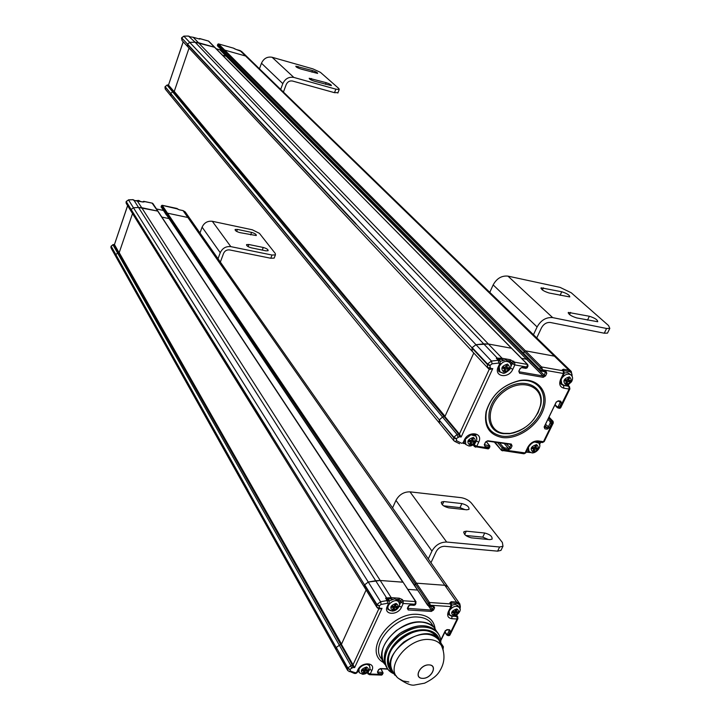 <?xml version="1.0" encoding="UTF-8"?>
<svg xmlns="http://www.w3.org/2000/svg" width="721" height="721" viewBox="0 0 721 721"><rect width="100%" height="100%" fill="white"/><g stroke="black" fill="none" stroke-linecap="round" stroke-linejoin="round"><path stroke-width="1.08" d="M247.375 57.076L245.564 55.995L247.366 57.058L556.612 357.21M523.87 354.2L523.491 353.218L524.284 351.524L525.447 350.83L224.745 50.119L245.564 55.995L224.745 50.119L223.582 51.696L224.745 50.119L218.562 43.936L233.748 48.226M227.043 55.652L226.232 56.238L222.69 55.247L226.232 56.238L227.043 55.652M522.022 367.638L525.825 368.386L527.745 364.601L208.441 41.061M190.101 36.834L193.183 37.267L198.401 42.683L195.139 42.26L214.759 47.307L208.675 41.124L199.6 38.573M527.267 367.629L527.835 366.421L526.799 367.025L514.839 364.916L512.811 369.251C508.512 379.291 493.299 376.732 498.292 366.719L499.509 364.078L498.869 363.051L492.101 363.835L491.47 361.05L487.54 364.006L472.147 347.594L475.995 344.701L483.692 343.863L195.139 42.26L189.893 42.323L187.478 44.116L189.893 42.323L195.139 42.26L188.551 36.104L189.965 36.816M472.138 351.217L187.848 46.793L187.478 44.116L181.674 37.925L184.053 36.149L188.334 36.104M166.975 85.051L168.335 84.898L174.167 91.657L189.046 48.082L174.248 91.432L445.037 416.278L473.787 353.002L444.893 416.603L444.127 416.585L459.034 433.979L459.349 436.764L456.384 438.557L456.627 440.765L461.71 443.316L463.107 442.649L464.279 440.125C468.434 430.401 483.575 432.591 478.708 442.135L476.77 446.281L474.265 444.983L474.373 446.506L475.761 447.173L476.77 446.281L488.649 447.912L489.036 447.092L485.089 446.551L484.278 444.677L485.449 442.198L487.811 440.765L511.288 444.064L512.054 445.911L510.883 448.363L508.557 449.778L504.682 449.246L502.645 450.859L501.465 450.346L495.12 442.306M174.167 91.657L168.335 84.898L173.635 91.585L172.589 91.801L174.509 91.747M439.359 423.02L170.967 96.037L170.652 93.523L172.589 91.801L167.038 85.114L168.065 84.898M234.163 48.631L236.164 49.461L233.595 48.208M198.798 38.853L199.816 38.61L200.177 38.979L198.87 38.88L193.183 37.267L198.87 38.88M218.4 43.909L217.814 44.351L524.275 351.524L523.455 353.894M217.76 44.296L217.418 45.495L218.445 43.882M189.623 36.762L193.183 37.267M183.233 41.845L168.525 84.952L183.188 41.8M564.949 380.985L566.625 381.274L565.724 383.13L566.949 383.338L567.842 381.49L569.518 381.779L570.167 380.436L568.499 380.147L569.392 378.291L568.175 378.074L567.274 379.931L565.597 379.643L564.949 380.985M564.354 373.018L567.616 372.568L571.104 375.046M566.625 381.274L565.399 380.066M568.499 380.147L567.598 379.264M569.518 381.779L567.697 379.354M567.842 381.49L566.048 379.715M565.498 380.165L565.742 379.661M566.949 383.338L566.057 382.454M502.925 368.359L504.7 368.665L503.808 370.576L505.106 370.801L505.989 368.891L507.764 369.206L508.413 367.809L506.638 367.503L507.53 365.592L506.241 365.367L505.349 367.277L503.573 366.971L502.925 368.359M500.365 361.374L505.827 359.725L509.585 362.474C505.709 360.203 502.249 361.554 499.211 366.52M504.7 368.665L503.411 367.313M506.638 367.503L505.7 366.52M507.764 369.206L505.989 366.827M505.989 368.891L504.267 367.088M503.709 367.629L503.979 367.034M505.106 370.801L504.168 369.819M468.884 441.576L470.651 441.82L469.804 443.649L471.083 443.83L471.94 442L473.697 442.243L474.319 440.91L472.552 440.666L473.409 438.837L472.129 438.656L471.273 440.486L469.506 440.243L468.884 441.576M465.541 444.199L464.045 442.379M470.651 441.82L469.443 440.378M472.552 440.666L471.678 439.621M473.697 442.243L471.949 439.945M471.94 442L470.588 440.396M471.083 443.83L470.209 442.784M532.152 448.642L533.819 448.877L532.954 450.652L534.171 450.823L535.036 449.048L536.694 449.282L537.325 447.984L535.658 447.75L536.523 445.975L535.315 445.803L534.45 447.588L532.774 447.353L532.152 448.642M528.953 451.418L527.357 449.616M533.819 448.877L532.657 447.588M535.658 447.75L534.82 446.822M536.694 449.282L534.91 446.921M535.036 449.048L533.603 447.462M534.171 450.823L533.333 449.886M190.38 219.265L187.866 217.49L190.38 219.265M459.601 608.163C460.349 605.388 459.349 603.792 456.6 603.378L456.546 602.062L444.83 585.29L447.705 586.579L444.83 585.29L416.468 583.181L415.368 583.857L416.468 583.181L167.488 213.173L187.866 217.49L167.488 213.173L166.389 214.642L167.488 213.173L162.225 205.359L177.763 209.009M168.75 218.535L161.846 217.084L168.75 218.535M137.17 200.789L141.713 207.702L138.54 207.477L157.719 211.1L152.158 203.196M413.818 605.126L414.917 604.234L403.219 603.468L401.471 607.226C397.785 615.887 382.932 615.013 387.285 606.316L388.34 604.036L387.664 603.243L381.148 604.441L380.616 601.738L376.957 604.504L364.673 584.758L368.26 582.045L375.677 580.738L138.54 207.477L133.448 207.774L131.141 209.496L133.448 207.774L138.54 207.477L134.16 200.582L132.889 199.681L134.232 200.24L132.808 199.591M364.375 587.146L131.348 211.668L131.141 209.496L126.238 201.628L128.527 199.924L132.889 199.681L128.446 199.843M112.846 244.653L113.918 244.518L118.614 252.792L117.604 253.035L119.136 252.837L132.538 213.578L119.199 252.62L341.538 644.096L366.124 589.958L341.403 644.376L340.654 644.421L352.641 664.816L352.875 667.538L350.091 669.268L350.424 671.08L355.471 672.783L356.796 672.125L357.805 669.935C361.374 661.518 376.155 662.112 371.892 670.44L370.206 674.036L367.926 672.729L367.98 673.865L369.494 674.685L370.206 674.036L381.806 674.432L382.139 673.72L378.291 673.585L377.416 672.098L378.426 669.944L380.652 668.565L387.465 668.809M335.941 649.531L115.919 256.712L115.748 254.666L117.604 253.035L112.927 244.761L114.441 244.563L127.59 205.62M179.223 209.802L176.843 208.495M142.614 201.925L143.894 201.42L144.2 201.889L142.875 202.006L133.872 200.474M162.063 205.35L161.513 205.764L415.368 583.857L414.71 585.939L427.643 604.685L429.977 605.982L433.799 606.226L434.61 607.803L433.555 610.02L431.32 611.408L408.221 609.957L407.365 608.371L408.419 606.127L410.682 604.73L415.377 604.766L415.999 601.765L152.888 203.529M162.108 205.269L161.144 206.81L161.468 205.683M152.446 203.187L143.578 201.402M134.629 200.564L137.224 200.771M119.136 252.837L114.441 244.563L127.635 205.683M509.702 362.609L510.324 359.743L514.677 362.167L512.261 363.618L514.839 364.916L514.677 362.167L527.421 364.438L511.459 348.252L488.387 344.007L502.113 358.274L497.364 358.148L483.692 343.863L488.387 344.007L475.995 344.701L472.111 347.675M521.562 358.346L526.51 359.238L527.79 358.301L526.51 359.229L521.562 358.346M572.05 376.335C572.33 373.703 571.293 372.108 568.95 371.531L568.851 370.197L554.404 356.147L556.801 357.391L554.404 356.147L525.447 350.83L524.275 351.524M453.752 440.567L439.513 423.209L439.26 420.172L453.671 437.674L453.906 440.747L454.924 441.504L453.906 440.747M439.45 419.748L442.559 417.053L444.127 416.585L458.628 434.015L457.042 434.502L453.87 437.25L439.26 420.172M487.504 367.683L472.237 351.343L471.949 348.036L487.342 364.456L487.702 367.899L490.109 367.476L490.947 368.269L489.685 369.242L490.298 369.35L492.767 368.584L461.152 437.016L459.349 436.764L458.628 434.015L459.412 434.033L461.152 437.016M503.366 359.851L496.309 358.274L497.544 358.436L496.309 358.274L498.238 360.284L498.869 363.051M499.896 360.752L499.761 359.418L499.247 360.076M183.837 36.167L491.47 361.05L498.238 360.284L499.968 360.824L497.472 358.707M553.349 422.839L551.439 423.66L549.456 427.751L547.149 429.157L544.869 428.815L544.148 426.949L556.152 402.21L558.478 400.804L560.758 401.173L561.461 403.075L559.451 407.212L560.686 407.78L569.914 388.835M544.301 441.387L542.111 442.514M553.124 422.164L552.773 421.226L552.196 423.777L543.481 441.685L538.181 440.919L536.812 441.757M502.032 437.494C489.063 434.7 483.746 426.111 486.08 411.736C491.461 395 502.816 384.572 520.147 380.427C537.938 377.543 549.393 391.99 543.616 408.879C538.208 425.76 517.723 439.882 502.032 437.494M503.988 433.357L510.261 433.393C525.762 430.049 535.784 420.866 540.326 405.842C544.734 386.681 522.265 377.353 504.024 391.521C485.458 405.193 485.828 431.266 503.988 433.357M497.598 442.658L502.195 447.957L501.419 449.598L525.068 452.914L523.734 453.743M489.217 448.273L488.649 447.912L488.072 448.859M173.905 91.585L459.412 434.033L489.307 369.179M490.298 369.35L489.126 369.071M492.767 368.584L488.739 368.864L487.802 367.98M507.791 360.644L510.405 361.104L511.288 362.618L510.585 364.123M236.164 49.461L239.94 50.533L554.404 356.147L525.447 350.821L541.579 366.953L563.245 370.81L563.443 373.496L564.183 373.451L563.858 371.126L562.236 369.819L563.525 369.242L568.851 370.197L571.266 371.432L572.177 376.632M568.112 384.87L568.914 386.393L563.326 385.212M569.518 386.699L568.914 386.393L569.112 389.07L569.833 389.007L569.518 386.699L567.139 385.257M524.284 351.524L540.389 367.674L541.579 366.953L542.543 369.81L563.443 373.496L560.587 379.417C558.784 384.086 559.856 387.006 563.795 388.159L569.112 389.07L559.469 408.311M560.587 379.417L561.317 379.363L564.264 373.271M223.934 52.426L539.578 369.386L540.389 367.674L542.543 369.81L542.138 370.666L546.031 371.351L546.779 373.325L545.554 375.884L543.183 377.317L519.58 373.226L518.796 371.225L520.012 368.638L522.419 367.187L527.177 367.836L525.825 368.386L521.851 367.683L522.419 367.187M527.745 364.601L528.024 366.052M501.96 436.133C489.379 433.411 484.224 425.084 486.486 411.132C491.704 394.91 502.717 384.789 519.526 380.778C536.766 377.975 547.906 391.981 542.3 408.374C537.064 424.759 517.182 438.467 501.96 436.133M533.423 419.838L538.064 412.718L540.687 405.211C545.247 385.402 522.022 375.731 503.15 390.385C483.944 404.526 484.35 431.5 503.132 433.654L509.612 433.691L513.92 432.825L519.318 430.834L524.518 427.904M546.031 371.351L545.446 371.865L541.732 371.108M402.985 582.207L380.228 580.486L391.215 597.655L386.609 597.943L375.677 580.738L380.228 580.486L368.26 582.045L364.646 584.83M398.38 601.476L399.236 598.196L402.363 599.557L403.147 600.755L400.876 602.161L403.219 603.468L403.147 600.755L415.611 601.584L415.954 603.54L414.917 604.234L415.611 601.584L403.165 582.334M407.816 589.372L417.468 590.066L407.816 589.372M415.089 586.11L427.616 605.216M459.971 604.144L185.567 212.389M336.256 650.081L336.103 647.791L336.256 650.081L347.441 670.061M336.274 647.431L340.654 644.421L352.254 664.879L347.792 667.943L336.274 647.431L347.621 668.313L347.756 670.611L354.191 673.351L355.471 672.783M364.529 585.073L364.673 587.615L364.502 585.146L376.786 604.892L376.948 607.388L380.246 608.209L378.958 608.83M392.395 599.088L385.6 598.124L386.753 598.259L385.6 598.124L387.132 600.548L387.664 603.243M388.916 600.854L388.88 599.025L388.421 600.043M388.484 600.169L386.654 598.583M443.397 646.782L442.973 648.918M443.045 649.179L443.388 646.782L442.874 648.594M394.513 674.946L395.892 675.586L394.513 674.946L394.198 673.874M395.351 675L394.558 674.225M382.481 674.477L381.589 675.099M369.386 674.685L381.643 675.099L382.95 673.468L382.139 673.72L382.112 672.378L377.416 672.098M113.918 244.518L354.633 667.601L352.875 667.538L352.254 664.879L353.011 664.825L378.831 608.821M379.498 608.885L382.022 608.317L354.633 667.601M382.022 608.317L378.525 608.65L377.642 608.046M396.721 599.376L399.272 599.548L400.092 600.953L399.209 602.855M451.562 604.423L449.886 602.738L451.319 601.702L456.546 602.062L459.448 603.342C460.503 605.928 460.611 607.677 459.764 608.596L459.656 608.29M450.733 603.216L451.373 603.026L451.058 603.684M457.835 616.87L454.095 616.194M445.055 631.866L446.714 634.354L449.354 634.913L457.096 619.015L457.97 618.555M456.492 615.247L457.709 616.689L457.844 618.816L449.886 635.147L449.12 635.607L449.354 634.913L449.94 635.039M446.714 634.354L447.831 635.543L449.039 635.607M179.367 209.829L183.062 210.622L444.83 585.29L416.468 583.181L429.473 602.504L450.706 603.919L450.814 606.568L451.697 606.109M414.647 585.849L166.389 214.642L414.674 585.326L415.368 583.857L428.346 603.198L429.473 602.504L430.329 605.234L429.977 605.982L427.67 605.307L428.346 603.198L430.329 605.234L450.814 606.568L448.327 611.714L449.219 611.246M421.415 621.953C398.533 619.492 371.739 651.081 385.041 664.51C378.651 654.046 382.409 642.726 396.307 630.551C411.943 620.411 424.534 619.375 434.069 627.45C431.113 624.161 426.895 622.322 421.415 621.953M436.088 630.496L434.069 627.45L436.088 630.496M408.861 681.985L403.138 680.994L398.578 678.47C383.96 668.007 407.933 637.373 429.328 639.518C407.933 637.373 383.96 668.007 398.578 678.47C406.148 683.751 411.601 685.914 414.935 684.95L424.597 683.175C432.276 679.452 437.341 675.37 439.801 670.909C444.668 663.041 445.272 654.677 441.603 645.809C439.116 641.987 435.024 639.897 429.328 639.518C435.024 639.897 439.116 641.987 441.603 645.809L443.316 650.477L439.558 640.627L441.225 644.853L438.368 639.031C423.876 620.186 376.723 655.957 393.477 673.108M391.332 669.53L391.179 669.277C374.442 652.117 421.443 616.482 435.926 635.318L437.773 638.13M386.42 667.132C381.22 656.308 385.6 645.142 399.542 633.615C414.981 624.044 427.292 623.214 436.493 631.118C427.292 623.205 414.972 624.035 399.542 633.606C385.6 645.133 381.229 656.308 386.42 667.132C381.121 655.659 386.041 644.114 401.164 632.488C417.774 623.295 430.049 623.53 437.998 633.191L436.493 631.118L437.989 633.191M440.756 643.132C440.964 638.86 439.81 635.264 437.305 632.344C427.724 624.26 415.08 625.341 399.353 635.571C385.393 647.855 381.652 659.21 388.141 669.656L394.153 673.838C379.246 668.403 383.374 645.646 401.948 633.741C420.28 621.457 442.063 627.09 440.756 643.132M439.612 640.753C437.377 628.505 418.739 625.864 403.454 636.03C388.015 645.962 382.472 664.519 392.449 671.738C382.472 664.519 388.015 645.962 403.454 636.03C418.739 625.864 437.377 628.505 439.612 640.753M391.278 669.385C385.014 658.949 389.178 648.026 403.751 636.598C419.946 627.82 431.356 628.496 437.998 638.626M439.558 640.627C431.365 631.614 419.424 632.083 403.751 642.041C390.088 654.344 387.141 665.168 394.901 674.523L396.586 676.334M422.515 678.344C431.428 678.975 438.287 664.951 429.049 664.897C420.055 664.212 413.232 678.38 422.515 678.344M429.049 664.897C420.046 664.474 413.466 678.128 422.515 678.344C431.437 678.722 438.053 665.204 429.049 664.897M452.626 612.697L454.275 612.805L453.491 614.409L454.69 614.481L455.465 612.877L457.105 612.985L457.673 611.814L456.032 611.705L456.817 610.101L455.618 610.02L454.843 611.633L453.194 611.534L452.626 612.697M451.815 605.18L455.366 604.351L458.114 605.919M454.275 612.805L453.401 611.543M456.032 611.705L455.311 610.66M457.105 612.985L456.24 611.723M455.465 612.877L454.6 611.615M454.69 614.481L453.969 613.436M391.827 607.343L393.558 607.452L392.792 609.11L394.054 609.191L394.82 607.533L396.559 607.641L397.118 606.442L395.387 606.334L396.153 604.676L394.892 604.595L394.126 606.253L392.386 606.145L391.827 607.343M389.277 601.449L389.034 601.044L394.775 598.781L397.848 600.656M393.558 607.452L392.738 606.163M395.387 606.334L394.63 605.153M396.559 607.641L395.73 606.352M394.82 607.533L393.999 606.244M394.054 609.191L393.305 608.01M362.321 670.809L364.042 670.872L363.303 672.459L364.556 672.504L365.295 670.918L367.016 670.972L367.557 669.818L365.835 669.755L366.574 668.169L365.322 668.124L364.583 669.71L362.861 669.647L362.321 670.809M364.042 670.872L363.357 669.665M365.835 669.755L365.132 668.538M367.016 670.972L366.322 669.773M365.295 670.918L364.592 669.692M364.556 672.504L363.853 671.278M533.45 334.733L537.1 326.955C540.966 320.178 546.158 317.069 552.674 317.619L606.568 328.479L604.252 333.21L607.497 333.111L607.821 332.462M606.568 328.479L609.813 328.397L608.569 325.568L571.221 292.753L560.1 287.391L507.954 276.125C501.672 275.494 496.742 278.423 493.155 284.903L489.793 292.356M604.252 333.21L550.375 322.485C546.662 322.179 543.697 323.954 541.489 327.812L536.739 337.915M589.363 316.258C594.888 318.015 597.664 319.845 597.718 321.728L576.755 317.934C571.158 316.159 568.373 314.32 568.391 312.436L589.363 316.258L587.498 320.124M561.767 291.762C567.076 293.465 569.734 295.186 569.752 296.926L549.132 293.014C543.76 291.293 541.092 289.563 541.138 287.832L561.767 291.762L560.082 295.34M280.676 89.395L282.812 83.636C285.183 78.679 288.851 76.606 293.826 77.426L335.851 89.152L334.499 92.676L338.005 92.639M335.851 89.152L339.203 89.539L338.888 88.566L320.439 72.352L312.941 68.892L272.096 57.265C267.275 56.436 263.733 58.428 261.471 63.223L259.461 68.792M334.499 92.676L292.483 81.022C289.644 80.563 287.553 81.743 286.201 84.573L283.425 92.054M326.153 82.663C329.722 83.861 331.462 84.844 331.381 85.61L314.437 81.23C310.841 80.022 309.102 79.04 309.21 78.274L326.153 82.663L325.513 84.33M312.535 70.577C316.005 71.749 317.7 72.695 317.619 73.416L300.936 69.045C297.44 67.864 295.736 66.918 295.844 66.188L312.535 70.577L311.932 72.154M428.292 558.874L431.951 551.069C435.403 545.094 440.306 542.084 446.66 542.039L499.635 546.996L497.598 551.15L500.96 550.393L501.437 549.411M499.635 546.996L502.988 546.248L502.375 542.48L471.444 503.123C468.803 500.221 465.378 498.4 461.179 497.67L409.988 491.848C403.859 491.767 399.191 494.606 395.964 500.365L392.575 507.89M497.598 551.15L444.65 546.302C441.018 546.329 438.224 548.05 436.259 551.457L430.969 562.695M488.261 539.461L482.746 537.127L465.766 535.478M464.991 509.612L459.998 507.611L443.532 505.809M484.737 533.008C490.019 534.432 492.461 536.487 492.073 539.146L489.865 539.623L471.345 537.839C466 536.397 463.549 534.333 464 531.665L466.289 531.179L484.737 533.008L482.746 537.127M461.909 503.573C466.992 504.961 469.344 506.89 468.956 509.359L466.739 509.801L448.588 507.827C443.442 506.43 441.09 504.493 441.522 502.014L443.83 501.564L461.909 503.573L459.998 507.611M118.614 252.792L340.654 644.421L336.265 647.44M402.778 582.162L380.228 580.486L141.713 207.702L157.719 211.1L402.778 582.162M364.673 587.615L376.65 606.911M270.853 433.997L126.211 201.556M247.916 490.631L111.088 246.375L112.927 244.761L111.115 246.14L248.051 490.298M247.988 490.469L336.193 647.602M118.875 252.783L119.344 252.873M270.79 434.168L364.592 584.947M218.03 258.731L220.247 252.72C222.447 248.177 225.97 246.14 230.828 246.636L272.015 255.036L270.772 258.253L274.169 258.1L274.422 257.46M272.015 255.036L275.413 254.892L275.287 253.513L259.434 233.343L252.341 229.801L212.307 221.293C207.594 220.779 204.187 222.726 202.096 227.142L199.987 232.973M270.772 258.253L229.602 249.917C226.836 249.637 224.817 250.791 223.573 253.386L220.356 262.056M263.273 247.474C266.725 248.484 268.338 249.574 268.095 250.737L265.869 250.827L251.413 247.853C247.925 246.834 246.321 245.744 246.582 244.581L248.862 244.5L263.273 247.474L262.273 250.088M251.584 232.396C254.946 233.388 256.514 234.442 256.279 235.542L239.85 232.622C236.461 231.621 234.893 230.567 235.145 229.467L237.416 229.404L251.584 232.396L250.638 234.884M173.635 91.585L444.127 416.585L442.559 417.044L439.413 419.829M439.296 420.091L439.197 422.767M556.801 357.4L571.086 371.252M511.459 348.252L488.387 344.007L198.392 42.683L214.759 47.307L511.459 348.252M471.985 347.946L472.282 351.388M355.985 223.753L181.629 37.862M330.128 287.625L165.118 86.808L167.038 85.114L165.118 86.637L330.272 287.246M330.209 287.436L439.359 419.955M355.913 223.952L472.048 347.81M236.155 49.452L241.733 51.597L247.222 56.923M223.582 51.696L217.76 46.216M545.446 371.865L544.274 375.244L543.093 375.965L219.86 49.803L216.336 48.803L219.86 49.803L220.662 49.226M220.635 49.298L544.274 375.244L545.554 375.884M199.429 39.024L200.177 38.979M183.891 36.113L181.656 37.771L182.043 40.565L187.784 46.721M187.748 46.676L182.043 40.565L181.53 38.159M170.841 95.884L165.433 89.296L165.082 86.745M565.688 384.572C571.374 382.77 572.627 380.192 569.437 376.84C563.732 378.651 562.479 381.229 565.688 384.572M561.118 379.832L561.83 384.212L564.552 385.528C565.823 386.321 568.13 385.077 571.492 381.797C573.024 379.048 572.943 376.849 571.248 375.181C568.22 373.19 565.129 374.136 561.974 378.011M560.776 383.157L563.858 385.248M503.808 372.081C509.756 370.243 510.991 367.575 507.53 364.087C501.573 365.935 500.338 368.593 503.808 372.081M499.184 366.574L499.797 371.639L502.699 373.072C504.033 373.848 506.385 372.64 509.738 369.458C511.405 366.538 511.351 364.213 509.585 362.474M469.822 445.073C475.68 443.172 476.869 440.621 473.391 437.413C467.514 439.314 466.325 441.865 469.822 445.073M475.869 436.151L470.975 434.808M465.405 439.413L465.766 444.469L468.821 445.966C471.219 446.335 473.607 444.974 475.968 441.892C477.23 439.531 477.104 437.512 475.608 435.835L474.661 434.718M532.936 452.031C538.56 450.174 539.759 447.696 536.55 444.596C530.908 446.452 529.71 448.931 532.936 452.031M528.439 447.371L529.052 451.526L531.909 452.896C536.55 453.473 542.634 445.821 538.497 442.964L534.594 441.982M179.277 209.784L177.456 209.027M182.918 210.595L185.216 211.893L183.026 210.586M166.389 214.642L161.144 206.81L166.407 215.038M156.493 208.991L163.334 210.442M142.83 201.97L144.2 201.889M388.52 600.232L389.034 601.044L387.132 600.548L380.616 601.738L128.527 199.924L126.256 201.411L126.454 203.782L131.096 211.262M115.657 256.252L111.268 248.403L111.061 246.294M136.747 200.681L138.901 200.537L140.649 201.501L138.729 200.438L136.512 200.645M502.195 359.644L502.113 358.274L510.324 359.743M526.384 451.625L529.692 452.085M539.335 444.298L540.326 442.261M568.95 371.531L563.615 370.576L563.525 369.242M463.666 442.973L464.639 443.109M529.854 452.202L529.043 452.391M549.132 417.405L552.773 421.226L551.259 420.992L551.439 423.66L550.195 423.029L548.212 427.12L547.059 427.823L544.148 426.949M492.101 363.835L490.136 365.304L490.109 367.476M525.915 452.608L525.068 452.914L527.799 447.254C530.368 442.883 533.819 440.774 538.181 440.919M527.799 447.254L528.646 446.948M499.617 442.937L503.366 447.254L502.195 447.957L504.682 449.246L504.601 447.894L508.476 448.435L504.249 443.586M503.366 447.254L504.601 447.894M511.288 444.064L509.639 447.723L508.476 448.435L508.557 449.778M510.883 448.363L506.268 443.875M512.054 445.911L510.044 444.406M486.179 441.667L489.289 445.299L488.964 445.731L484.278 444.677M485.089 446.551L484.638 444.74M486.287 441.558L489.289 445.299M489.938 446.759L489.036 447.092L488.964 445.731M484.611 444.253L485.783 441.775M485.449 442.198L487.811 440.765M486.963 441.054L510.432 444.352M475.121 443.145L474.265 444.983L473.796 444.424M478.708 442.135L476.374 441.018M473.201 444.839L474.31 446.425M456.186 438.99L453.671 437.674L453.87 437.25L456.384 438.557M456.627 440.765L454.924 441.504L459.628 443.766M457.979 437.178L457.042 434.502L172.589 91.801M490.136 365.304L487.54 364.006L487.342 364.456L489.929 365.754M499.941 371.784L498.995 371.279M510.792 366.755L512.261 363.618L511.288 362.618L513.694 361.167M563.822 371.081L562.236 369.819M561.091 383.914L561.938 384.32M563.795 388.159L563.597 385.483L561.443 384.383C560.433 383.833 560.388 382.157 561.317 379.363L561.407 379.183M555.251 404.796L558.351 408.131L559.451 407.212L558.198 406.581L560.208 402.444L559.262 401.48M557.297 406.896L558.198 406.581M560.758 401.173L560.208 402.444L561.461 403.075M544.869 428.815L544.445 427.12M547.149 429.157L547.059 427.823L545.094 425.723M549.456 427.751L545.707 424.453M548.086 419.559L550.105 421.695L550.195 423.029M548.699 418.297L551.259 420.992L550.105 421.695M544.418 426.544L556.414 401.831M556.152 402.21L558.478 400.804M557.576 401.119L559.856 401.498M539.578 369.386L542.138 370.666L541.228 371.018L539.623 370.206L539.578 369.386M546.779 373.325L544.472 371.666M519.58 373.226L519.49 371.856L543.093 375.965L543.183 377.317M519.102 370.864L520.319 368.269M520.012 368.638L521.517 367.548M512.811 369.251L510.423 368.134M503.087 373.108L499.41 371.82C498.382 371.657 498.283 369.936 499.112 366.656L499.211 366.439M498.292 366.719L499.112 366.656L500.437 363.799M499.509 364.078L500.329 364.024L499.968 360.824M461.71 443.316L463.107 442.649M464.054 442.288L465.225 439.765M464.279 440.125L470.822 434.862C474.247 434.402 475.914 434.601 475.815 435.466L476.752 439.08M475.779 436.043L475.436 435.133M391.251 599.016L391.215 597.655L399.236 598.196M456.6 603.378L451.373 603.026L451.319 601.702M357.922 671.26L358.472 671.278M440.783 643.231L443.018 646.62L442.045 646.575M440.684 640.212L445.154 630.992L447.344 629.622L449.58 629.748L450.364 631.272L448.615 634.868L447.831 635.543L446.741 634.949M456.294 615.364L456.988 616.374L457.096 619.015L451.887 618.699C447.993 618.068 446.813 615.734 448.327 611.714M381.148 604.441L379.318 605.829L379.399 607.623M435.114 628.811C433.889 620.213 428.229 615.401 418.153 614.4C390.755 611.381 362.203 651.874 383.707 662.608M378.291 673.585L377.948 671.711M380.814 668.908L382.509 671.783L382.112 672.378M382.941 672.522L382.509 671.783M383.103 673.144L381.121 668.917M377.822 671.503L378.84 669.358M378.426 669.944L380.652 668.565M379.949 668.664L387.736 669.16M368.494 671.503L367.926 672.729L367.692 672.323M371.892 670.44L369.72 669.304M349.919 669.638L347.621 668.313L350.091 669.268M350.424 671.08L349.144 671.648M351.569 667.997L350.739 665.402L117.604 253.035M379.318 605.829L376.957 604.504L379.138 606.217M388.439 609.038L387.772 608.533M399.47 605.171L400.876 602.161L400.092 600.953L402.363 599.557M451.157 615.977L449.201 614.923C448.498 614.986 448.453 613.85 449.093 611.507L451.571 606.37L451.436 604.243L449.886 602.738M448.669 614.013L449.291 614.436M456.925 614.968L457.006 615.662M447.471 634.228L449.219 630.632L448.841 630.064M449.58 629.748L449.219 630.632L450.364 631.272M445.154 630.992L445.515 630.46M446.596 629.748L447.344 629.622M440.729 640.771L445.533 630.884L446.957 629.965L448.822 629.866M451.887 618.699L451.86 616.194M433.799 606.226L433.042 606.37M427.679 605.307L429.572 606.334L433.393 606.577L433.447 607.163L433.042 606.559M433.555 610.02L432.393 609.38L433.447 607.163L434.61 607.803M430.383 606.388L432.393 609.38L431.275 610.065L431.32 611.408M428.598 606.064L431.275 610.065L407.735 608.371M408.221 609.957L407.852 608.1M407.753 607.812L407.365 608.371M408.419 606.127L408.807 605.568M409.934 604.874L410.682 604.73M415.512 604.468L414.169 605.334L410.285 605.081L408.825 606.019L407.744 608.362M401.471 607.226L399.254 606.091M390.412 610.705L388.358 609.56L387.736 608.416M387.285 606.316L388.268 605.775M388.34 604.036L389.331 603.495M357.796 671.512L356.796 672.125M357.805 669.935L358.815 669.34M354.191 673.351C355.588 673.784 356.733 673.288 357.634 671.864L358.652 669.674C360.085 666.781 362.699 664.996 366.511 664.338L369.386 665.086L369.927 668.268M369.359 665.699L369.251 664.987M432.87 625.648L430.861 622.602C427.904 619.303 423.696 617.464 418.234 617.086C395.36 614.58 368.683 646.187 382.121 659.562L382.743 660.616M453.527 615.617C458.962 613.652 460.052 611.408 456.79 608.894C451.328 610.858 450.246 613.102 453.527 615.617M459.493 607.938L459.079 607.298C456.123 605.379 453.031 606.289 449.805 610.038M449.093 611.507L449.571 614.815L452.716 616.302C455.978 616.852 463.026 610.254 459.079 607.298L457.763 605.415M392.864 610.354C398.533 608.344 399.605 606.037 396.09 603.432C390.403 605.451 389.331 607.758 392.864 610.354M399.173 602.792L398.641 601.882C395.288 597.565 384.906 605.505 388.736 609.461L392.08 611.066C394.964 611.048 397.28 609.569 399.046 606.631C399.876 605.234 399.731 603.648 398.641 601.882L397.397 599.953M363.393 673.639C368.99 671.584 370.017 669.367 366.493 666.988C360.888 669.043 359.851 671.26 363.393 673.639M369.702 666.465L369.161 665.438L366.944 664.32M358.959 669.061L359.256 672.657L362.681 674.288C365.682 674.108 367.926 672.702 369.431 670.052C370.27 668.691 370.179 667.15 369.161 665.438L368.719 664.681M537.1 326.955L493.155 284.903M569.554 314.608L570.608 312.4M542.381 289.959L543.382 287.823M552.674 317.619L507.954 276.125M282.812 83.636L261.471 63.223M310.958 79.878L311.463 78.544M297.611 67.756L298.088 66.476M293.826 77.426L272.096 57.265M431.951 551.069L395.964 500.365M464.703 534.513L466.289 531.179M442.324 504.799L443.83 501.564M446.66 542.039L409.988 491.848M270.708 434.339L131.042 209.766M220.247 252.72L202.096 227.142M248.069 246.591L248.862 244.5M236.659 231.423L237.416 229.404M230.828 246.636L212.307 221.293M355.832 224.141L187.379 44.414M239.931 50.515L241.733 51.597M218.526 43.909L233.631 48.199M545.464 371.838L539.632 370.215L217.363 45.423M219.842 49.794L220.572 49.352M199.789 38.583L208.495 41.061M199.681 38.555L198.654 38.808M199.329 39.006L198.852 38.862M164.983 87.034L165.199 88.989M184.008 36.113L188.379 36.068M189.767 36.609L188.496 36.068M499.797 371.639L498.626 370.396M538.497 442.964L537.478 441.847M179.322 209.793L182.981 210.577M177.979 209.315L177.042 208.468M162.162 205.278L176.96 208.459M156.475 208.946L163.306 210.406M161.107 206.72L161.153 207.179M143.812 201.339L152.338 203.169M143.731 201.321L142.524 201.907M137.269 200.78L142.794 201.961M110.971 246.564L110.926 247.663M126.112 201.826L126.103 203.097M526.159 452.103L530.593 452.572M539.47 444.713L540.642 442.306M501.465 450.346L524.041 453.788L525.807 452.815L528.547 447.155C530.854 443.361 533.72 441.576 537.136 441.802L542.426 442.559L544.211 441.585L553.169 423.191L553.088 421.379L549.186 417.288M501.446 450.319L494.435 442.216M489.64 445.47L489.829 446.984L488.279 448.886L474.373 446.506M473.454 445.407L472.859 445.037M463.252 443.433L465.117 443.685M489.685 369.242L487.612 367.8L187.848 46.793M568.779 384.509L568.608 385.798M572.294 376.975L571.266 371.432M560.686 407.78L559.73 408.356L557.342 407.689L555.008 405.283M486.486 411.132L486.08 411.736M519.526 380.778L520.147 380.427M540.326 405.842L540.687 405.211M510.261 433.393L509.612 433.691M367.836 673.612L367.286 672.657M357.787 671.593L358.67 671.621M378.606 608.704L380.057 608.966M444.893 632.191L446.687 634.859M440.765 642.799L443.388 646.782M387.781 608.65L388.358 609.56C387.673 609.75 387.592 608.596 388.123 606.1L389.178 603.819L389.034 601.044M377.543 607.983L376.948 607.388M432.933 625.738L437.305 632.344M435.926 635.318L438.368 639.031M449.201 614.274L448.606 613.409M388.268 608.713L387.7 607.803M358.761 671.783L358.166 670.728M609.813 328.397L607.497 333.111M568.175 312.905L568.391 312.436M540.93 288.283L541.138 287.832M339.203 89.539L337.843 93.054M502.988 546.248L500.96 550.393M463.666 532.359L464 531.665M441.207 502.699L441.522 502.014M275.413 254.892L274.169 258.1"/></g></svg>
